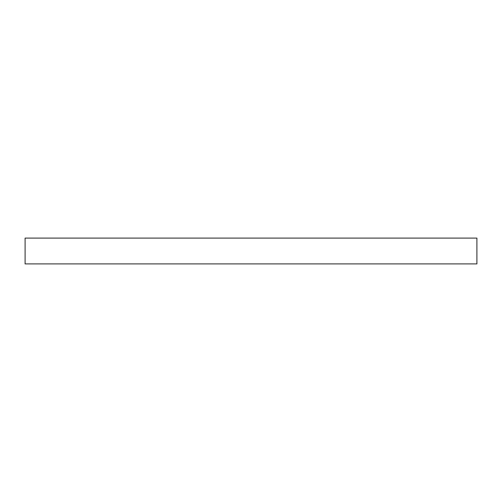 <?xml version="1.0" encoding="UTF-8"?>
<svg xmlns="http://www.w3.org/2000/svg" width="502" height="502" viewBox="0 0 502 502"><rect width="100%" height="100%" fill="white"/><g stroke="black" fill="none" stroke-linecap="round" stroke-linejoin="round"><path stroke-width="0.75" d="M25.1 238.092L25.1 263.908L476.9 263.908L476.9 238.092L25.1 238.092L476.9 238.092L476.9 263.908L25.1 263.908L25.1 238.092"/></g></svg>
